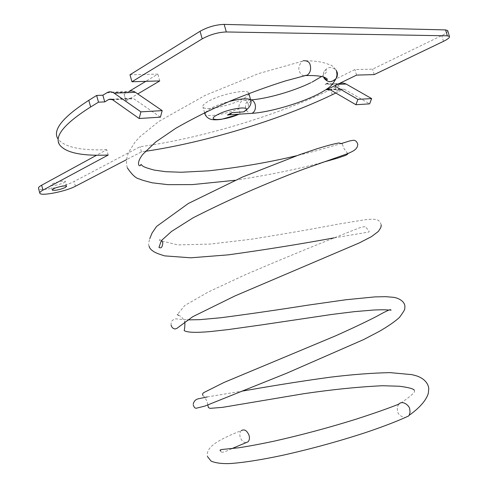 <?xml version="1.0" encoding="UTF-8"?>
<svg xmlns="http://www.w3.org/2000/svg" width="488" height="488" viewBox="0 0 488 488"><rect width="100%" height="100%" fill="white"/><g stroke="black" fill="none" stroke-linecap="round" stroke-linejoin="round"><path stroke-width="0.37" stroke-dasharray="2.44 1.83" d="M303.969 75.829C301.755 75.335 300.212 73.725 299.339 71.004C298.131 68.039 299.101 64.788 302.255 61.256L303.261 60.744C319.518 60.603 325.459 63.233 328.57 64.337C331.608 64.825 334.268 67.118 336.555 71.199M398.659 404.198L397.232 407.266L397.488 411.128C398.055 414.324 400.563 416.496 405.003 417.643M245.915 442.665C243.268 442.384 241.34 440.487 240.139 436.967C239.456 434.174 239.834 432.051 241.279 430.587C213.799 441.536 207.138 447.88 207.241 455.237L207.467 456.567M250.93 100.863L248.185 103.999L248.38 104.7C248.508 108.379 246.971 110.77 243.774 111.88M227.439 114.991L239.102 114.216C240.236 114.21 240.218 112.624 239.041 109.477L238.906 108.751C225.56 114.308 206.57 117.462 204.978 114.265L204.789 113.6M248.892 93.58C248.727 95.123 246.495 97.027 242.201 99.29C229.836 105.981 204.74 111.05 202.953 107.104C202.16 105.646 204.143 103.602 208.894 100.979C221.046 94.141 247.166 88.871 248.685 92.86L248.892 93.495M248.185 103.999C247.019 100.845 245.275 99.619 242.939 100.339L242.548 100.516C239.87 102.169 238.656 104.914 238.906 108.751M64.074 182.652L65.294 181.414C64.995 180.212 55.418 182.097 52.039 184.031L50.856 185.239C53.729 185.934 58.133 185.074 64.074 182.652M107.689 92.317L128.978 91.5L124.129 94.33L125.959 100.894L137.787 93.928M125.959 100.894L130.351 98.326L133.797 98.759L160.412 117.163M145.363 151.323L141.441 151.884L126.642 159.594M335.811 93.019L340.313 90.859L336.427 91.043L340.453 89.103L344.26 89.249L369.636 103.859M124.129 94.33L126.02 100.888M129.991 74.755L157.825 74.115L145.796 81.343M128.893 91.5L124.19 94.33M447.807 30.97C447.594 32.141 445.581 33.672 441.774 35.557L372.625 69.143L354.947 69.552L325.02 84.32L327.283 83.601L329.601 83.607L334.512 85.864M325.917 83.942L339.8 83.411L334.89 85.742L336.427 91.043M332.261 94.727L330.742 89.487L338.782 85.583L334.89 85.742M330.742 89.487C276.397 115.845 199.805 138.653 140.001 146.723L74.091 181.499C64.849 186.654 39.552 191.65 38.54 188.429M108.202 155.025L106.726 149.7L96.642 155.202M106.726 149.7C80.16 150.713 63.855 147.034 57.797 138.659L59.432 144.594M340.313 90.859L338.782 85.583M159.741 80.929L157.825 74.115M141.441 151.884L140.001 146.723M356.569 75.109L354.947 69.552M374.217 74.591L372.625 69.143M250.661 99.784L248.99 100.022C246.007 101.705 244.946 104.719 245.806 109.062L246.19 110.136M324.026 78.196L323.446 76.799L323.617 72.352C327.094 66.752 331.254 66.008 336.098 70.12M246.324 110.441L249.661 113.491M205.308 112.368L210.962 108.275C215.934 105.695 222.003 103.432 229.183 101.474M111.892 99.345L129.936 98.539M340.453 89.103L329.79 89.578M338.91 83.777L325.02 84.32M106.811 92.775L128.094 91.951M112.533 99.723L133.797 98.759M75.402 186.27L74.091 181.499M443.488 41.34L441.774 35.557M337.574 84.369L332.285 84.576M344.26 89.249L330.406 89.877M312.18 82.045L310.691 82.777M251.235 99.881L242.939 100.333M321.623 76.506C327.216 72.078 325.813 72.584 326.631 71.651L326.765 70.193C325.874 69.65 324.825 70.37 323.617 72.352L323.276 76.903M231.672 448.692C224.407 452.315 220.826 453.151 220.936 451.211M235.088 180.273C268.668 175.058 297.723 169.123 322.245 162.467M347.67 153.561L344.052 148.657L342.143 143.698M334.127 237.869L368.403 232.123C369.465 231.946 369.373 231.263 368.141 230.068L366.439 227.835C364.322 227.811 369.245 225.218 359.345 227.872L331.95 238.748C305.165 249.472 276.19 261.501 245.043 274.848L208.413 291.94L184.763 305.488L177.425 314.479M178.346 315.34C180.365 315.553 182.518 317.645 184.806 321.629L184.824 321.677M388.863 310.069C391.772 310.514 392.431 310.527 390.827 310.094M202.764 395.323C203.551 395.768 204.96 397.726 206.991 401.197L207.803 404.857M414.349 390.217L414.519 391.852L413.245 393.328C411.329 395.555 406.297 399.397 398.153 404.851M204.545 112.74L202.953 107.104M66.624 186.251L65.294 181.414M111.459 99.174L130.351 98.326M39.863 193.279L39.778 192.967M52.149 189.96L50.856 185.239M248.868 93.501L248.685 92.86M340.874 88.926L329.363 89.444M127.337 167.829C125.867 162.687 126.362 157.411 128.82 152L135.097 142.002L139.903 136.756L158.868 121.402L205.222 95.349L258.634 73.578L302.255 61.256M341.82 143.393L314.766 151.195L296.564 155.745M149.127 246.208C148.358 245.196 148.572 242.664 149.761 238.62M381.244 225.023C379.548 219.759 377.828 218.453 365.567 219.649L337.647 224.236C311.399 229.238 282.509 234.246 250.978 239.266L210.359 244.055L177.894 244.927L159.613 240.462C159.192 239.407 159.838 239.376 161.54 240.383M171.099 325.246C170.94 323.105 171.227 321.647 171.959 320.878L174.161 319.146L175.906 318.853L187.477 319.902M193.254 404.942L193.242 403.997M207.193 396.939L241.743 391.193"/><path stroke-width="0.73" d="M303.261 60.744C307.33 60.53 309.666 62.061 310.264 65.325C311.167 69.479 310.222 72.712 307.434 75.018L303.969 75.829M405.003 417.643L408.602 415.977L409.328 414.91L410.066 412.006L409.707 409.121C409.725 406.053 402.74 399.696 398.659 404.198C388.491 408.297 374.265 413.299 355.984 419.204C328.9 427.665 301.316 435.052 273.231 441.353C259.988 444.135 248.508 446.276 238.784 447.77L221.93 449.497C219.856 449.747 219.527 450.32 220.936 451.211M241.279 430.587C244.464 428.909 247.068 430.544 249.1 435.491C249.783 438.261 249.411 440.377 248.002 441.841L245.915 442.665M229.183 101.474C241.2 98.484 248.38 98.009 250.74 100.052C252.253 104.231 247.812 108.842 247.947 108.379L243.774 111.88L232.014 112.643L227.439 114.991L229.683 114.802L232.014 112.643M65.392 187.459L66.624 186.251C66.331 185.08 56.754 186.983 53.369 188.893L52.185 190.082C55.046 190.741 59.451 189.869 65.392 187.459M126.642 159.594L75.402 186.27C66.142 191.363 40.852 196.408 39.863 193.279C39.485 192.516 40.522 191.467 42.968 190.131L108.202 155.025C81.673 156.203 65.416 152.726 59.432 144.594C54.192 136.048 64.593 123.513 90.634 106.976L98.497 102.175L104.731 101.888L109.092 99.278L112.533 99.723L139.165 118.511L160.412 117.163L162.187 110.63L135.444 92.323C133.297 90.896 131.138 90.622 128.978 91.5M335.811 93.019L332.261 94.727C279.014 120.249 204.533 142.612 145.363 151.323M334.512 85.864L326.588 89.725L330.406 89.877L355.923 104.731L357.911 99.369L334.512 85.864L356.569 75.109L374.217 74.591L443.488 41.34C447.96 39.132 449.942 37.485 449.418 36.393L447.807 30.97M137.787 93.928L159.741 80.929L131.949 81.752L202.197 38.863C210.017 34.581 218.057 32.281 226.316 31.964L447.331 35.813L449.418 36.393M145.796 81.343L128.893 91.5M131.949 81.752L129.991 74.755L200.049 31.299C207.851 26.962 215.885 24.662 224.157 24.4L445.581 29.92L447.673 30.524M39.778 192.967L38.54 188.429C38.155 187.648 39.186 186.575 41.633 185.22L96.642 155.202M57.797 138.659C52.49 129.863 62.824 117.083 88.792 100.321L96.63 95.453L102.87 95.203L104.731 101.888M139.165 118.511L140.904 111.856L114.137 93.165C111.984 91.707 109.837 91.427 107.689 92.317L102.87 95.203M140.904 111.856L162.187 110.63M98.497 102.175L96.63 95.453M355.923 104.731L369.636 103.859L371.63 98.582L345.717 83.802L343.015 83.021L339.8 83.411M371.63 98.582L357.911 99.369M249.661 113.491L252.028 113.338C254.956 111.636 255.993 108.629 255.139 104.316C254.266 101.614 252.772 100.107 250.661 99.784M336.098 70.12L337.19 72.303L337.464 74.06L337.178 76.287L336.22 78.342C331.907 82.789 327.845 82.74 324.026 78.196M246.19 110.136L246.324 110.441M248.868 93.501L250.93 100.863M243.494 111.917C254.907 105.274 230.623 107.653 217.721 114.595C204.045 121.481 223.992 120.932 238.919 114.235M239.102 114.222L221.326 119.359C216.983 119.883 214.031 119.95 212.463 119.566C212.353 119.743 207.107 119.023 204.978 114.265L205.308 112.368M108.678 99.491L111.892 99.345M329.79 89.578L326.588 89.725M114.137 93.165L135.444 92.323M42.968 190.131L41.633 185.22M447.331 35.813L445.581 29.92M226.316 31.964L224.157 24.4M202.197 38.863L200.049 31.299M90.634 106.976L88.792 100.321M346.144 84.034L337.574 84.369M310.691 82.777C293.709 91.116 267.4 98.68 251.235 99.881M321.623 76.506L312.18 82.045M408.602 415.977C397.921 420.979 383.44 426.561 365.158 432.722C337.629 441.677 309.886 449.247 281.924 455.444C261.123 459.861 242.201 462.844 229.073 463.6C221.387 463.777 215.379 462.941 211.06 461.099L207.467 456.567M248.002 441.841L231.672 448.692M307.434 75.018L285.645 80.862C268.333 86.291 249.783 93.049 229.988 101.132C210.304 109.782 192.217 118.846 175.735 128.326L155.599 142.069L142.691 154.44C139.043 159.314 137.781 162.931 138.897 165.304C139.836 166.121 140.532 165.841 140.995 164.462L140.941 164.352M127.337 167.829C132.022 174.832 136.103 178.559 139.58 179.011C140.331 179.614 144.57 180.883 152.293 182.823L167.994 184.665L192.51 184.592L235.088 180.273M322.245 162.467L337.208 158.258L345.754 155.337C347.645 154.269 348.28 153.677 347.67 153.561M341.82 143.393C353.666 139.678 349.158 141.136 352.635 140.404C355.02 139.873 356.734 141.16 357.783 144.265C357.332 148.382 356.21 150.92 341.136 155.953L303.432 169.244C264.728 183.842 227.902 200.056 192.955 217.886L171.508 231.446L161.308 240.675L158.96 247.446C161.192 248.66 162.474 247.087 162.809 242.719L161.54 240.383M149.127 246.208C149.444 248.313 151.433 250.374 155.093 252.381C157.258 253.321 156.697 253.345 164.523 255.864L190.71 257.81L228.347 254.846C264.911 249.777 300.175 244.116 334.127 237.869M381.244 225.023L380.866 227.506L378.365 231.428L371.588 236.558L359.516 242.823L234.893 295.966L192.717 316.73L176.851 328.394L175.033 329.004L173.1 328.332L171.684 326.765L171.099 325.246M187.477 319.902L199.952 319.652L220.582 317.773C247.703 314.254 276.745 310.057 307.702 305.189L345.785 299.766L375.065 296.881L385.752 296.68L393.169 297.284C397.067 297.613 404.68 300.626 404.912 306.482L404.765 308.617C405.077 309.276 403.32 312.198 399.501 317.383C395.024 321.519 388.247 326.21 379.176 331.456L363.542 339.624L286.706 373.216L204.814 406.101L195.999 408.297L195.352 408.047C194.596 407.846 193.895 406.809 193.254 404.942M241.743 391.193C267.345 386.752 295.661 381.909 330.339 377.187C352.312 374.51 372.228 372.991 390.101 372.631L411.915 374.644L415.19 375.492C420.32 376.803 427.909 380.731 428.781 388.637L428.275 393.511C426.018 400.575 419.613 407.864 409.06 415.373M184.824 321.677C184.989 325.124 184.769 328.107 184.171 330.626C187.911 332.773 197.469 332.663 210.34 331.572L228.146 329.589L261.33 324.935L332.541 314.351L354.538 311.637L374.174 309.99C386.368 309.569 386.173 309.923 388.863 310.069M207.803 404.857L208.376 407.486L209.968 408.365L222.546 407.358L303.859 393.694C332.535 389.491 358.753 386.838 382.507 385.733L399.434 386.24C408.413 387.411 413.385 388.735 414.349 390.217M336.555 71.199L337.025 74.859L336.22 78.342L333.03 83.399L330.626 86.138C327.472 88.907 322.727 91.866 316.383 95.014C298.192 103.95 268.882 112.283 252.028 113.338L229.683 114.802M204.789 113.6L204.545 112.74M109.092 99.278L111.459 99.174M329.363 89.444L327.009 89.548M306.446 75.555C314.815 75.365 320.976 75.994 324.916 77.446L327.064 78.721C327.765 80.733 326.509 80.13 323.276 76.903M296.564 155.745C268.394 162.437 239.126 167.457 208.76 170.818L181.292 172.252L165.743 171.697L154.397 170.117C140.739 166.524 142.789 165.603 140.995 164.425M149.761 238.62L152.079 233.008L156.538 226.475L188.362 203.472L242.768 176.912L299.62 154.672L316.498 148.944C326.259 145.875 333.707 143.881 338.849 142.972L342.143 143.698M193.242 403.997C193.956 401.227 195.554 399.519 198.043 398.861L207.193 396.939M177.425 314.479L178.346 315.34M390.827 310.094C391.309 308.703 386.569 310.801 376.614 316.395C365.872 321.934 352.086 328.461 335.244 335.988L223.772 382.568L203.539 392.724L202.52 394.011L202.764 395.323"/></g></svg>

